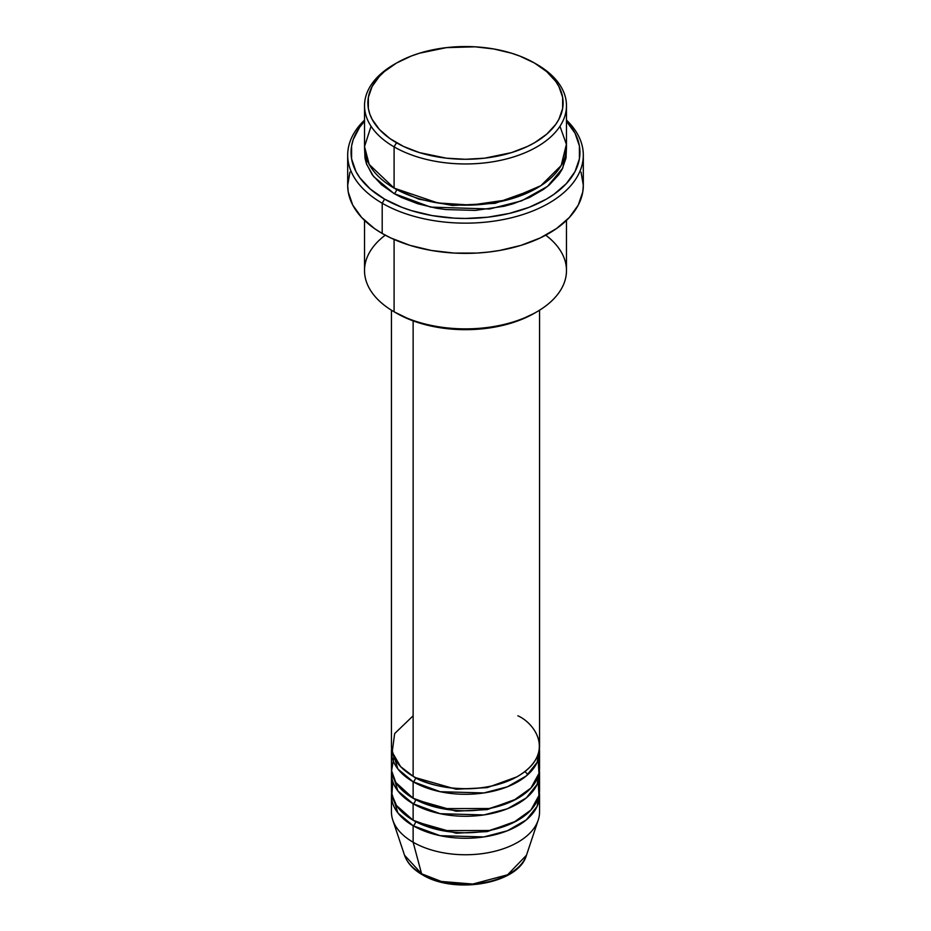 <?xml version="1.0" encoding="UTF-8"?>
<svg xmlns="http://www.w3.org/2000/svg" width="931" height="931" viewBox="0 0 931 931"><rect width="100%" height="100%" fill="white"/><g stroke="black" fill="none" stroke-linecap="round" stroke-linejoin="round"><path stroke-width="1.4" d="M526.469 855.228L507.604 874.791L472.797 884.043L441.329 881.459L421.592 873.79A3.363 1.943 120 0 0 422.22 874.675A3.363 1.943 -60 0 1 421.592 873.79A62.098 35.855 0 0 0 483.701 882.716A62.098 35.855 0 0 0 526.469 855.228C518.66 883.973 454.409 894.772 422.209 874.663C413.155 869.438 407.266 862.956 404.531 855.228A62.098 35.855 0 0 0 421.592 873.79L413.131 842.229L421.592 873.79L404.531 855.228L392.789 820.095A74.049 42.756 180 0 0 413.131 842.229A74.049 42.756 0 0 0 493.837 851.504A74.049 42.756 0 0 0 539.549 811.995L539.549 795.505A74.049 42.756 180 0 1 493.837 835.014A74.049 42.756 180 0 1 413.131 825.739L397.898 812.961L391.602 792.758A74.049 42.756 180 0 0 391.451 795.505L391.451 811.995A74.049 42.756 0 0 0 413.131 842.229L413.131 825.739L413.131 842.229A74.049 42.756 180 0 0 487.204 852.877A74.049 42.756 180 0 0 538.211 820.095L526.469 855.228M413.131 715.799L394.651 733.593L392.195 752.085L400.574 766.597L413.131 776.268A74.049 42.756 0 0 0 493.837 785.543A74.049 42.756 0 0 0 539.549 746.034L539.549 310.198M539.549 751.538A74.049 42.756 180 0 0 539.398 748.78L537.129 762.373L526.318 775.93L507.407 786.788L483.887 792.944L440.188 791.711L413.131 781.761A3.363 1.943 120 0 0 415.517 777.641L414.353 776.954L415.517 777.641A3.363 1.943 -60 0 1 413.131 781.761L397.898 768.994L391.602 748.78A74.049 42.756 180 0 0 391.451 751.538L391.451 768.028A74.049 42.756 0 0 0 413.131 798.251A74.049 42.756 0 0 0 493.837 807.526A74.049 42.756 0 0 0 539.549 768.028L539.549 751.538A74.049 42.756 180 0 1 493.837 791.036A74.049 42.756 180 0 1 413.131 781.761L413.131 798.251L413.131 781.761A74.049 42.756 180 0 1 391.451 751.538M393.941 757.031L391.59 770.717L395.815 782.494L413.131 798.251L442.213 808.608L489.264 808.515L513.307 800.672L530.903 788.068L538.956 773.452L538.165 759.777M539.549 773.521A74.049 42.756 180 0 0 539.398 770.775L537.129 784.368L526.318 797.914L507.407 808.771L483.887 814.939L440.188 813.706L413.131 803.756A3.363 1.943 120 0 0 415.517 799.636L414.353 798.938L415.517 799.636A3.363 1.943 -60 0 1 413.131 803.756L397.898 790.978L391.602 770.775A74.049 42.756 180 0 0 391.451 773.521L391.451 790.012A74.049 42.756 0 0 0 413.131 820.246A74.049 42.756 0 0 0 493.837 829.509A74.049 42.756 0 0 0 539.549 790.012L539.549 773.521A74.049 42.756 180 0 1 493.837 813.019A74.049 42.756 180 0 1 413.131 803.756L413.131 820.246L413.131 803.756A74.049 42.756 180 0 1 391.451 773.521M392.835 781.761L391.87 794.585L396.478 805.501L413.131 820.246L442.213 830.603L489.264 830.51L513.307 822.667L530.903 810.063L538.956 795.446L538.165 781.761M539.549 795.505A74.049 42.756 180 0 0 539.398 792.758L537.129 806.351L526.318 819.908L507.407 830.766L483.887 836.922L440.188 835.689L413.131 825.739A3.363 1.943 120 0 0 415.517 821.619L414.353 820.933L415.517 821.619A3.363 1.943 -60 0 1 413.131 825.739A74.049 42.756 180 0 1 391.451 795.505M371.038 126.267L364.521 146.609L369.223 164.484L394.092 188.109L394.092 146.877L396.478 142.757A97.615 56.36 180 0 1 396.478 63.052A97.615 56.36 180 0 1 534.522 63.052L519.731 56.046L511.515 53.207L493.837 48.982L475.066 46.818L446.461 47.632L419.485 53.207L411.269 56.046L396.478 63.052L384.34 71.594L379.406 76.342L372.086 86.548L368.35 97.383L368.35 108.438L369.758 113.908L372.086 119.273L379.406 129.479L390.042 138.661L403.577 146.47L419.485 152.614L446.461 158.189L465.5 159.271L484.539 158.189L511.515 152.614L527.423 146.47L534.522 142.757L546.66 134.215L555.691 124.475L558.914 119.273L562.65 108.438L562.65 97.383L558.914 86.548L555.691 81.346L546.66 71.594L534.522 63.052A97.615 56.36 180 0 1 534.522 142.757A97.615 56.36 180 0 1 396.478 142.757L394.092 146.877A100.979 58.304 0 0 0 536.908 146.889A100.979 58.304 0 0 0 536.908 64.437L536.908 64.437A100.979 58.304 180 0 1 566.479 105.657A100.979 58.304 180 0 1 504.148 159.515A100.979 58.304 180 0 1 394.092 146.877L394.092 188.109A100.979 58.304 0 0 0 504.148 200.747A100.979 58.304 0 0 0 566.479 146.889L566.479 105.657M545.741 235.159A100.979 58.304 180 0 1 536.908 311.792A100.979 58.304 180 0 1 394.092 311.792L396.478 313.165A97.615 56.36 0 0 0 534.522 313.165L519.731 320.171L502.856 325.373L484.539 328.585L465.5 329.667L446.461 328.585L428.144 325.373L411.269 320.171L394.092 311.792A100.979 58.304 0 0 0 504.148 324.43A100.979 58.304 0 0 0 566.479 270.56L566.479 220.391M382.199 203.226A117.818 68.021 0 0 0 538.037 208.73A117.818 68.021 0 0 0 566.479 120.099A117.818 68.021 180 0 1 583.318 155.128A117.818 68.021 180 0 1 510.584 217.97A117.818 68.021 180 0 1 382.199 203.226L382.199 233.46A117.818 68.021 0 0 0 510.584 248.205A117.818 68.021 0 0 0 583.318 185.362L582.748 192.03L578.244 205.111L569.4 217.423L556.575 228.514L540.236 237.94L521.034 245.353L499.703 250.451L488.484 252.068L477.044 253.057L453.956 253.057L431.297 250.451L409.966 245.353L390.764 237.94L382.199 233.46L382.199 203.226A117.818 68.021 180 0 1 347.682 155.128A117.818 68.021 180 0 1 364.521 120.099A117.818 68.021 0 0 0 382.199 203.226L384.573 199.106L382.199 203.226M566.479 121.286A114.443 66.078 180 0 1 533.638 205.472A114.443 66.078 180 0 1 384.573 199.106L401.913 207.322L411.549 210.65L432.275 215.608L454.281 218.133L465.5 218.459L487.832 217.191L509.292 213.42L529.087 207.322L546.427 199.106L553.968 194.3L566.432 183.523L575.021 171.56L579.396 158.852L579.396 145.899L575.021 133.203L566.432 121.228M396.478 189.482L395.303 188.795L396.478 189.482A3.363 1.943 -60 0 1 394.092 193.601L373.587 176.541L366.628 164.252L364.626 149.635L364.999 158.095L366.453 163.751L372.202 174.691L381.535 184.769L394.092 193.601A3.363 1.943 120 0 0 396.478 189.482L418.799 199.118L452.361 205.472L495.048 203.342L535.697 188.795L495.048 203.342L452.361 205.472L418.799 199.118L396.478 189.482M413.131 320.869L413.131 776.268L413.131 320.869M394.092 239.465L394.092 311.792L394.092 239.465M442.981 881.866L454.025 883.798L465.5 884.45L476.975 883.798L488.019 881.866M396.478 63.052L394.092 64.437A100.979 58.304 0 0 0 394.092 146.877A100.979 58.304 180 0 1 364.521 105.657A100.979 58.304 180 0 1 395.303 63.75M364.521 105.657L364.521 146.889A100.979 58.304 0 0 0 394.092 188.109L437.733 202.935L470.97 205.099L508.035 199.758L540.864 185.688L561.195 165.509L566.385 144.34L559.962 126.267M364.568 121.228L359.762 127.093L353.256 139.487L351.604 145.899L351.604 158.852L355.979 171.56L359.762 177.67L370.34 189.086L384.573 199.106A114.443 66.078 180 0 1 364.521 121.286M566.374 149.635L566.001 158.095L562.138 169.302L558.798 174.691L549.465 184.769L543.564 189.365L529.564 197.453L513.097 203.796L504.148 206.24L475.404 210.406L445.798 209.556L436.185 208.172L417.903 203.796L401.436 197.453L394.092 193.601L430.634 207.101L489.636 208.986L521.569 200.863L547.533 186.375L562.743 168.115L566.374 149.635M347.682 155.128L347.682 185.362A117.818 68.021 0 0 0 382.199 233.46L374.425 228.514L361.6 217.423L352.756 205.111L348.252 192.03L347.682 185.362L349.951 172.095M581.049 172.095L583.318 185.362L583.318 155.128M364.521 220.391L364.521 270.56A100.979 58.304 0 0 0 394.092 311.792L394.092 311.792A100.979 58.304 180 0 1 385.259 235.159M391.451 310.198L391.451 746.034A74.049 42.756 0 0 0 413.131 776.268C426.351 786.323 478.394 798.228 517.869 776.268C555.912 753.482 535.29 723.434 517.869 715.799M415.517 821.619L456.167 833.21L487.204 831.604L516.647 820.933L487.204 831.604L456.167 833.21L415.517 821.619M415.517 799.636L456.167 811.227L487.204 809.609L516.647 798.938L487.204 809.609L456.167 811.227L415.517 799.636M415.517 777.641L456.167 789.244L487.204 787.626L516.647 776.954L487.204 787.626L456.167 789.244L415.517 777.641M536.908 64.437L534.522 63.052M536.908 311.792L534.522 313.165M527.97 774.499L524.898 771.578"/></g></svg>
